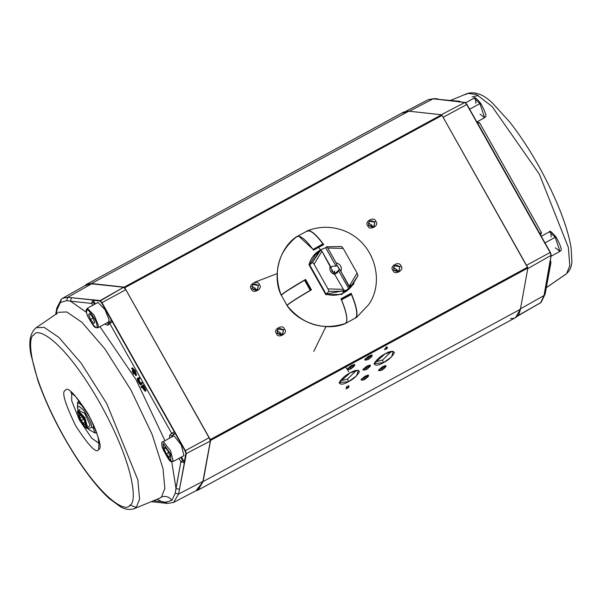 <?xml version="1.0" encoding="UTF-8"?>
<svg xmlns="http://www.w3.org/2000/svg" width="602" height="602" viewBox="0 0 602 602"><rect width="100%" height="100%" fill="white"/><g stroke="black" fill="none" stroke-linecap="round" stroke-linejoin="round"><path stroke-width="0.9" d="M276.86 330.919L280.366 332.695L276.86 330.919M283.58 329.776L283.038 329.557M332.274 266.197L330.822 267.559L332.274 266.197L330.829 267.551L332.274 266.197L336.044 266.144L332.274 266.197M331.153 268.439L343.426 289.336L327.985 288.922L328.918 291.428L343.96 291.135L343.426 289.336L343.96 291.135L328.918 291.428L326.103 294.062L328.918 291.428L327.985 288.922L314.086 264.24L312.521 262.322L318.947 251.501L320.768 249.965L312.521 262.322L309.706 264.955L312.521 262.322L314.086 264.24L321.927 251.177L320.768 249.965L321.927 251.177L314.086 264.24L327.985 288.922L343.426 289.336L331.153 268.439L330.272 265.994C329.068 270.358 330.671 273.203 335.081 274.52C330.671 273.203 329.068 270.358 330.272 265.994L321.927 251.177L331.153 268.439M334.614 273.985L337.195 272.917L339.37 269.523L336.977 265.279L336.044 266.144L325.644 247.685L326.585 246.805L327.751 248.016L343.193 248.43L341.627 246.511L326.585 246.805L341.627 246.511L343.193 248.43L327.751 248.016L336.097 262.826L336.977 265.279L340.905 271.359C342.109 266.995 340.506 264.15 336.097 262.826C340.506 264.15 342.109 266.995 340.905 271.359L349.785 287.967L358.032 275.618L357.099 273.105L349.25 286.176L357.099 273.105L343.193 248.43L357.099 273.105L358.032 275.618L351.606 286.439L348.836 288.855L343.02 292.015L348.836 288.855L338.437 270.396L334.614 273.985M331.551 270.674L333.32 272.563M334.403 273.737L334.607 270.998L334.712 273.978M349.544 287.169L350.718 284.927M322.612 249.055L325.644 247.685L322.612 249.055M348.836 288.855L349.785 287.967L349.25 286.176L340.905 271.359L339.37 269.523L338.437 270.396L348.836 288.855M325.644 247.685L336.044 266.144L336.977 265.279L336.097 262.826L327.751 248.016L326.585 246.805L325.644 247.685M469.221 109.429L479.914 103.619L474.045 98.201L479.914 103.619L469.221 109.429M476.837 121.958L484.648 117.714L479.914 103.619L484.648 117.714L480.08 114.162M479.914 103.619L480.81 103.536L479.914 103.619M475.776 103.296L475.625 98.615M544.547 243.11L555.247 237.301L549.37 231.883L555.247 237.301L544.547 243.11M551.056 256.241L559.973 251.395L555.247 237.301L559.973 251.395L555.413 247.843M555.247 237.301L556.135 237.218L555.247 237.301M550.95 232.304L551.101 236.977M173.256 461.463L171.277 461.388C170.381 462.592 167.356 457.919 162.209 447.376C161.562 443.185 161.712 441.379 162.653 441.951L163.721 442.064L170.584 450.868L173.256 461.463L183.956 455.654L181.285 445.059L174.414 436.254L173.353 436.141L162.653 441.951L163.721 442.064L170.584 450.868L173.256 461.463L170.817 460.906L163.428 450.469L163.195 443.539L170.592 453.976L170.817 460.906L172.187 461.358M170.817 460.906L170.592 453.976L163.195 443.539L163.428 450.469L170.817 460.906M167.717 450.552L169.975 455.691L169.267 457.362L166.302 453.893L164.045 448.753L164.752 447.083L167.717 450.552L164.752 447.083L164.045 448.753L166.302 453.893L169.267 457.362L169.975 455.691L167.717 450.552M168.628 452.629L166.302 453.893L168.628 452.629M165.505 447.956L164.045 448.753L165.505 447.956M108.623 321.972L109.067 319.7L105.026 309.699L98.028 302.46L87.328 308.269L94.326 315.508L98.374 325.509L97.93 327.781L98.374 325.509L94.326 315.508L87.328 308.269L86.515 311.806C83.731 302.58 97.75 320.836 96.854 325.276C99.631 334.501 85.612 316.238 86.515 311.806L86.357 311.445C85.567 314.041 94.965 329.098 95.387 327.368L97.93 327.781L108.623 321.972M86.884 310.542L86.515 311.806C85.612 316.238 99.631 334.501 96.854 325.276C97.75 320.836 83.731 302.58 86.515 311.806M93.619 323.485L90.556 319.496L88.622 314.553L89.743 313.589L92.806 317.585L94.747 322.529L93.619 323.485L94.747 322.529L92.806 317.585L89.743 313.589L88.622 314.553L90.556 319.496L93.032 318.149L90.556 319.496L93.619 323.485M89.931 313.838L88.622 314.553L89.931 313.838M79.968 409.405L78.079 410.429L84.859 417.675L87.862 428.443L86.673 428.233M86.289 428.165L87.147 428.451L84.859 417.675L84.152 418.104L86.289 428.165L80.63 421.4L77.455 411.896L84.152 418.104L84.859 417.675L77.681 411.023L77.455 411.896M84.152 418.104L80.63 421.4L84.152 418.104M84.784 421.445L85.288 424.899L82.895 423.206L79.998 418.059L79.487 414.605L81.88 416.298L84.784 421.445L81.88 416.298L79.487 414.605L79.998 418.059L82.203 416.862L79.998 418.059L82.895 423.206L84.882 422.13L82.895 423.206L85.288 424.899L84.784 421.445M77.839 409.33C76.89 405.063 78.839 405.439 83.701 410.466C89.006 418.571 91.737 424.244 91.888 427.48L87.832 428.458L91.888 427.48C91.737 424.244 89.006 418.571 83.701 410.466C78.839 405.439 76.89 405.063 77.839 409.33L77.59 402.189L83.58 406.832L77.59 402.189L79.532 401.135L77.59 402.189L77.545 407.908M79.502 410.79L84.701 413.386L90.157 425.245L88.336 427.051M93.295 424.493L93.415 428.331L94.996 433.071L96.455 432.281L94.996 433.071L93.415 428.331L93.295 424.493M86.056 410.76L90.834 419.361L86.056 410.76M91.888 427.48L93.415 428.331L91.888 427.48M88.81 429.384L94.996 433.071M544.923 292.429L545.179 293.942L541.1 302.43L517.75 315.741L540.641 302.768L544.027 295.522L520.211 308.999L544.027 295.522L551.101 255.391L527.623 268.673L551.101 255.391L550.115 252.516L466.731 104.53L443.087 117.337L466.731 104.53L464.917 102.438L433.192 98.826L428.376 99.601L433.192 98.826L408.908 111.468L433.192 98.826L434.539 98.57L433.192 98.826L436.879 99.232L459.665 101.286M465.677 94.604L467.573 93.385C475.648 91.316 484.143 94.762 493.061 103.725L509.728 122.018C527.284 144.585 542.62 170.652 555.759 200.195C563.743 218.556 568.845 234.321 571.072 247.482L571.9 261.456C571.674 266.919 569.65 271.193 565.835 274.279L546.323 287.628L566.58 273.677L569.808 265.693L568.348 247.399L539.332 174.129L492.082 106.486L476.423 94.469L467.573 93.385L476.423 94.469L492.082 106.486L539.332 174.129L568.348 247.399L569.808 265.693L566.58 273.677L546.3 287.726M500.367 159.628L522.476 198.863L500.367 159.628M547.534 281.044L547.03 283.783L547.534 281.044M440.973 114.899L464.917 102.438L440.973 114.899M526.479 265.324L550.115 252.516L526.479 265.324M478.281 95.432L472.096 96.907M544.027 295.522L545.179 293.942L546.014 289.291L544.863 290.879L544.027 295.522M545.675 287.643L546.014 289.291L544.863 290.879L549.754 264.248L550.913 262.638L549.754 264.248L549.679 263.721M550.589 260.937L550.913 262.638L550.303 260.335M477.16 121.973L476.603 122.214L477.777 123.395L479.501 122.597L477.777 123.395L539.716 233.313L541.386 232.583L540.769 234.863L540.212 235.104L540.769 234.863M540.588 235.096L541.439 232.515L479.501 122.597L476.626 122.198M406.004 111.235L428.376 99.601L434.539 98.57L438.226 98.976L436.879 99.232L459.416 101.241L458.348 101.685M458.461 101.851L464.917 102.438L466.949 104.432L477.175 122.582L466.949 104.432L465.346 102.588M549.634 264L551.251 255.18L550.348 252.411L539.392 233.486L550.341 252.426L551.206 254.962L550.341 252.426L551.206 254.962L549.611 263.623M541.386 232.583L539.716 233.313L540.212 235.104M460.891 101.956L459.416 101.241L460.936 101.956M540.114 234.276L550.348 252.411M466.949 104.432L477.454 123.568L466.956 104.424L465.098 102.408L458.032 101.648M57.077 309.571L61.359 299.232L62.721 298.231L67.755 297.335L91.609 283.82L86.553 284.716L62.721 298.231L67.755 297.335L100.165 300.579L123.681 287.252L91.609 283.82L67.755 297.335L66.656 300.624L60.396 302.482L57.077 309.571L56.325 314.357L56.821 308.058L57.077 309.571M55.7 314.274L56.821 308.058L61.359 299.232L60.396 302.482L66.656 300.624L67.755 297.335L71.48 297.719L70.449 301.158L66.656 300.624L70.449 301.158L71.48 297.719L92.655 299.992L91.685 303.431L92.655 299.992L93.739 301.196L93.453 302.347L94.574 304.334L93.453 302.347L93.739 301.196L95.304 303.935L93.137 300.293L100.022 301.03L93.137 300.293L92.979 299.804L100.165 300.579L101.979 302.671L185.363 450.657L209.18 437.684L125.795 289.69L101.979 302.671L125.795 289.69L123.681 287.252L100.022 301.03L100.165 300.579L101.979 302.671L101.625 302.881L100.022 301.03L101.625 302.881L101.979 302.671L112.702 321.701L111.859 321.032L101.625 302.881L111.859 321.032L111.265 320.67L110.377 321.212L111.25 320.678L112.378 321.882L109.76 323.485L171.698 433.402L174.317 431.8L112.378 321.882L109.76 323.485L110.053 321.445L109.76 323.485L107.841 325.283L108.458 323.003L107.841 325.283L109.76 323.485L171.698 433.402L169.772 435.201L169.455 438.256L169.772 435.201L172.067 435.893L172.797 435.502L174.873 433.553L172.067 435.893L169.772 435.201L171.698 433.402L173.986 434.102L171.698 433.402L174.317 431.8L174.858 433.56L172.067 435.893L171.675 437.052M165.121 502.768L163.774 503.024L161.863 501.662L153.435 500.759L161.863 501.662L157.062 499.261M136.323 507.396L134.434 508.615L136.323 507.396L129.904 505.093C137.105 503.581 135.224 466.362 99.977 403.144C64.241 340.386 37.347 326.54 33.998 334.885C26.804 336.398 28.685 373.616 63.925 436.834C99.669 499.592 126.563 513.438 129.904 505.093C126.563 513.438 99.669 499.592 63.925 436.834C28.685 373.616 26.804 336.398 33.998 334.885C37.347 326.54 64.241 340.386 99.977 403.144C135.224 466.362 137.105 503.581 129.904 505.093L136.323 507.396L139.589 499.096L137.828 479.839L106.674 403.445L81.195 363.217L58.943 337.444L44.142 327.36L36.165 327.721L44.142 327.36L58.943 337.444L81.195 363.217L106.674 403.445L137.828 479.839L139.589 499.096L136.323 507.396M159.801 498.163L161.471 496.981L164.835 488.455L163.022 468.665L152.155 434.509L131.003 390.141L104.816 348.799L81.947 322.311L66.732 311.941L58.537 312.318L66.732 311.941L81.947 322.311L104.816 348.799L131.003 390.141L152.155 434.509L163.022 468.665L164.835 488.455L161.471 496.981C165.67 495.627 169.139 496.755 171.886 500.352L175.205 493.264L175.987 488.463L171.72 461.568L175.987 488.463L179.464 489.366L178.591 494.031L173.624 502.399L167.461 503.43L165.625 502.211L171.886 500.352C169.139 496.755 165.67 495.627 161.471 496.981L159.53 498.238L134.434 508.615C129.761 510.142 125.081 509.51 120.37 506.726L109.097 498.426C99.112 489.253 88.517 476.152 77.297 459.123C60.478 433.177 47.392 407.155 38.054 381.051L30.95 354.623C28.399 341.688 30.145 332.718 36.165 327.721L35.42 328.323M98.608 449.543C96.591 453.991 88.953 446.09 75.694 425.84C64.858 403.317 61.389 391.518 65.294 390.435C67.311 385.987 74.949 393.889 88.216 414.138C99.044 436.661 102.513 448.46 98.608 449.543C102.513 448.46 99.044 436.661 88.216 414.138C74.949 393.889 67.311 385.987 65.294 390.435C61.389 391.518 64.858 403.317 75.694 425.84C88.953 446.09 96.591 453.991 98.608 449.543L98.939 444.02L98.608 449.543M71.676 393.016L71.706 400.804L79.306 419.835L91.624 438.121L98.984 443.29L91.624 438.121L79.306 419.835L71.706 400.804L71.676 393.016M173.624 502.399L197.93 489.757L202.919 481.359L178.591 494.031L202.919 481.359L210.331 441.025L186.349 453.524L179.464 489.366L184.355 462.735L180.893 461.757L175.205 493.264L171.886 500.352L165.625 502.211L161.863 501.662L165.625 502.211L167.461 503.43L173.624 502.399L178.591 494.031L175.205 493.264L178.591 494.031L179.464 489.366L175.987 488.463L180.893 461.757L184.355 462.735L181.533 456.971L184.287 462.073L185.883 453.404L185.017 450.868L174.791 432.718L174.873 433.553L172.797 435.502L172.398 436.661M57.769 312.935L36.165 327.721M164.94 440.709L135.969 379.546L99.947 326.683L135.969 379.546L164.94 440.709M86.628 312.468L70.449 301.158L91.685 303.431L93.453 302.347L91.685 303.431L92.753 305.319L91.685 303.431L70.449 301.158L86.53 312.378M209.18 437.684L185.363 450.657L186.349 453.524L210.331 441.025L209.18 437.684M134.201 370.644L132.688 371.773L134.201 370.644L133.411 371.381L134.254 372.864L135.036 372.126L134.254 372.864M161.863 501.662L163.774 503.024L151.215 501.677M180.803 457.369L182.669 460.673L183.813 461.049L182.669 460.673L180.893 461.757L182.669 460.673L180.803 457.369M107.675 322.491L108.593 322.815M104.733 324.087L107.841 325.283L104.733 324.087M111.272 320.663L108.458 323.003M108.225 323.154L106.945 322.883M178.982 458.355L180.893 461.757L178.982 458.355M184.287 462.073L184.686 462.562L186.349 453.524L185.883 453.404L184.287 462.073M185.883 453.404L186.349 453.524L185.363 450.657L185.017 450.868L185.883 453.404M174.64 431.619L174.791 432.718L185.017 450.868L185.363 450.657L174.64 431.619M141.034 382.752L141.756 382.36L140.936 383.12L141.756 382.36L142.298 383.316L140.552 384.633L138.362 378.026L139.092 377.627L138.099 378.575L139.092 377.627L139.634 378.583L138.904 378.982L140.033 383.662L141.034 382.752C140.59 386.476 136.06 378.395 138.904 378.982L138.362 378.026C134.833 377.025 141.32 388.425 141.568 383.707L141.034 382.752M140.672 383.301L138.543 379.967L139.634 378.583L138.543 379.967L140.349 383.218M140.943 384.272L140.552 384.633M142.2 387.319L141.47 387.718L140.928 386.762L143.201 384.926L142.478 385.318L145.097 391.292L142.095 387.131C145.774 392.594 145.902 391.992 142.478 385.318L140.928 386.762L141.47 387.718L142.095 387.131M145.94 390.743L145.488 390.826L145.94 390.743L145.759 389.667L143.201 384.926L145.022 388.155M143.005 386.567L142.275 386.966L144.548 390.307M142.275 386.966C144.909 391.127 145.097 390.954 142.832 386.446C145.097 390.954 144.909 391.127 142.275 386.966L142.832 386.446M135.299 373.022L134.509 373.752M133.99 372.826L133.23 371.479M132.839 370.787L133.621 370.049L132.839 370.787M132.372 367.822L131.642 368.213L134.524 371.193L135.247 370.802L132.372 367.822L135.247 370.802L136.556 375.249L135.247 370.802L134.524 371.193L135.826 375.64L136.556 375.249M145.759 389.667L145.94 390.307M134.976 373.699L134.299 371.404L134.976 373.699L134.314 372.525L133.524 373.263L135.036 372.126M134.299 371.404L132.809 369.861L134.299 371.404M132.109 371.178L133.787 374.151L134.57 373.413L135.826 375.64L134.524 371.193L131.642 368.213L132.899 370.441L132.109 371.178L133.621 370.049M133.524 373.263L132.688 371.773L133.471 371.043L132.809 369.861M386.055 346.895L386.341 348.43L386.499 347.587L384.979 349.168L386.341 348.43L385.897 347.745M198.208 489.998L195.996 490.765L203.1 481.577L198.208 489.998L515.5 317.645L520.399 309.225L203.1 481.577L210.58 440.401L203.1 481.577L520.399 309.225L527.871 268.048L210.58 440.401L124.749 287.748L210.294 439.565L527.585 267.213L210.294 439.565L210.58 440.401L527.871 268.048L442.041 115.396L124.749 287.748L124.223 287.139L91.504 283.527L84.656 285.799L86.5 284.355L91.504 283.527L124.223 287.139L124.749 287.748L442.041 115.396L441.514 114.786L124.223 287.139L441.514 114.786L408.796 111.167L91.504 283.527L408.796 111.167L403.791 112.002L86.5 284.355M386.439 347.392L386.868 348.144L387.094 346.925L386.868 348.144L387.455 347.828L386.747 348.806L386.221 349.092L385.859 347.956L386.303 348.648L384.422 349.672L386.303 348.648M386.657 347.158L384.46 349.453L387.094 346.925M346.413 386.597L346.85 387.282L348.498 386.236L345.969 388.945L348.829 387.395L346.752 388.328L347.038 388.034L346.752 388.328L346.308 387.635L346.79 387.184M348.927 386.311L347.038 388.034L349.04 385.905L346.316 387.553L349.055 385.92M348.498 386.236L346.316 387.553M348.445 386.484L345.969 388.945L348.829 387.395L348.385 386.71M258.19 285.393L252.765 284.445L252.17 288.659L257.588 289.607L258.19 285.393L259.394 284.648C258.085 279.027 247.234 284.919 251.395 288.998C252.705 294.619 263.556 288.727 259.394 284.648L258.19 285.393C258.235 290.126 256.234 291.217 252.17 288.659C252.125 283.926 254.127 282.835 258.19 285.393M251.764 286.304L255.256 288.132L255.662 290.48M283.294 329.956L277.876 329.008L277.281 333.222L282.699 334.17L283.294 329.956L284.505 329.211C283.196 323.59 272.345 329.482 276.499 333.561C277.808 339.182 288.659 333.29 284.505 329.211L283.294 329.956C283.346 334.689 281.337 335.781 277.281 333.222C277.229 328.489 279.238 327.398 283.294 329.956M276.875 330.867L280.366 332.695L280.773 335.043M399.736 266.701L394.318 265.76L393.716 269.974L399.134 270.915L399.736 266.701L400.947 265.964C399.63 260.342 388.779 266.234 392.94 270.313C394.25 275.934 405.101 270.042 400.947 265.964L399.736 266.701C399.781 271.434 397.779 272.525 393.716 269.974C393.67 265.234 395.672 264.15 399.736 266.701M393.309 267.619L396.801 269.44L397.215 271.795M374.625 222.138L369.207 221.197L368.612 225.411L374.03 226.352L374.625 222.138L375.836 221.401C374.527 215.779 363.676 221.671 367.83 225.75C369.139 231.371 379.99 225.479 375.836 221.401L374.625 222.138C374.677 226.879 372.668 227.962 368.612 225.411C368.559 220.678 370.569 219.587 374.625 222.138M368.198 223.056L371.697 224.877L372.104 227.232M382.443 360.124L391.383 351.372L382.443 360.124L383.436 362.682L391.609 356.79L393.302 351.275L385.032 353.901L374.083 363.646L383.436 362.682L382.443 360.124L374.971 361.937L382.443 360.124M347.512 379.094L356.452 370.343L347.512 379.094L348.505 381.66L356.677 375.768L358.371 370.245L350.101 372.879L339.152 382.616L348.505 381.66L347.512 379.094L340.04 380.908L347.512 379.094M348.821 371.916L347.58 369.989L348.821 371.916M347.143 369.312L345.668 367.024L347.143 369.312L350.808 368.951L354.683 364.473L351.433 365.504L347.136 369.335M350.281 367.581L353.532 364.609L350.281 367.581L350.808 368.951L350.281 367.581L347.738 368.334L350.281 367.581M381.57 368.687L384.821 365.707L381.57 368.687L382.097 370.057L385.972 365.572L382.721 366.603L378.425 370.433L382.097 370.057L381.57 368.687L379.027 369.432L381.57 368.687M364.105 378.169L367.355 375.197L364.105 378.169L364.631 379.538L368.507 375.061L365.256 376.092L360.959 379.922L364.631 379.538L364.105 378.169L361.561 378.921L364.105 378.169M365.926 368.138L369.176 365.158L365.926 368.138L366.452 369.508L370.328 365.023L367.077 366.054L362.78 369.884L366.452 369.508L365.926 368.138L363.382 368.883L365.926 368.138M367.747 358.1L370.998 355.12L367.747 358.1L368.273 359.469L372.156 354.984L368.898 356.015L364.601 359.845L368.273 359.469L367.747 358.1L365.203 358.845L367.747 358.1M313.747 351.395L325.945 326.63M277.138 273.624L254.684 282.233M375.836 221.401C379.99 225.479 369.139 231.371 367.83 225.75C363.676 221.671 374.527 215.779 375.836 221.401M400.947 265.964C405.101 270.042 394.25 275.934 392.94 270.313C388.779 266.234 399.63 260.342 400.947 265.964M284.505 329.211C288.659 333.29 277.808 339.182 276.499 333.561C272.345 329.482 283.196 323.59 284.505 329.211M259.394 284.648C263.556 288.727 252.705 294.619 251.395 288.998C247.234 284.919 258.085 279.027 259.394 284.648M368.273 359.469C363.728 360.899 363.939 359.748 368.898 356.015C373.443 354.586 373.232 355.737 368.273 359.469M366.452 369.508C361.907 370.937 362.118 369.786 367.077 366.054C371.622 364.624 371.411 365.775 366.452 369.508M364.631 379.538C360.086 380.976 360.297 379.824 365.256 376.092C369.801 374.662 369.59 375.814 364.631 379.538M382.097 370.057C377.552 371.487 377.763 370.335 382.721 366.603C387.267 365.173 387.056 366.325 382.097 370.057M350.808 368.951C346.263 370.388 346.474 369.237 351.433 365.504C355.978 364.075 355.767 365.226 350.808 368.951M348.505 381.66C343.637 384.527 340.506 384.904 339.114 382.804C341.665 378.553 345.322 375.242 350.101 372.879C354.962 370.012 358.092 369.628 359.484 371.735C356.933 375.979 353.276 379.29 348.505 381.66M383.436 362.682C378.575 365.549 375.445 365.933 374.045 363.826C376.596 359.575 380.253 356.264 385.032 353.901C389.893 351.034 393.023 350.65 394.423 352.757C391.864 357.009 388.207 360.32 383.436 362.682M402.317 113.071L408.796 111.167L441.514 114.786L442.041 115.396L527.585 267.213L527.871 268.048L520.399 309.225C519.135 315.93 515.839 319.015 510.496 318.473M315.508 254.473L309.609 264.805L315.508 254.48L318.285 252.11M320.715 250.582L320.482 249.92C314.605 253.246 310.775 258.198 308.999 264.767L309.601 264.827L308.999 264.767C310.775 258.198 314.605 253.246 320.482 249.92L318.691 247.332L313.544 250.146C305.906 239.746 300.39 235.171 297.004 236.413C300.39 235.171 305.906 239.746 313.544 250.146L318.691 247.332L320.482 249.92L323.944 248.385L320.482 249.92L320.715 250.582M350.417 294.227L341.003 299.036L350.417 294.227M355.805 317.42L356.158 317.773C358.115 313.981 356.444 305.816 351.147 293.272L351.147 293.272C356.444 305.816 358.115 313.981 356.158 317.773L368.364 304.981L356.158 317.773L355.805 317.42M340.958 298.803C346.263 311.347 347.926 319.519 345.969 323.312L345.616 322.958L345.969 323.312C347.926 319.519 346.263 311.347 340.958 298.803L351.147 293.272L340.958 298.803M356.151 317.781L368.364 304.981C384.979 282.902 375.588 241.741 342.41 230.145C330.671 226.156 319.015 226.36 307.449 230.754L307.193 230.875C310.579 229.64 316.095 234.216 323.733 244.608L323.733 244.608C316.095 234.216 310.579 229.64 307.193 230.875L307.344 231.416M281.081 295.018L281.081 295.018C271.773 275.927 279.524 247.384 297.004 236.413C279.524 247.384 271.773 275.927 281.081 295.018C284.987 291.85 293.159 286.665 305.575 279.456L311.204 290.006L305.342 279.606L304.574 280.329L305.575 279.456C293.159 286.665 284.987 291.85 281.081 295.018L281.826 294.656M288.727 289.871L301.745 281.939M287.274 305.274L286.936 305.417C290.849 302.249 299.013 297.057 311.437 289.855C299.013 297.057 290.849 302.249 286.936 305.417C298.464 323.304 327.21 332.018 345.969 323.312C327.21 332.018 298.464 323.304 286.936 305.417L287.274 305.274M325.84 294.649L326.133 294.167L325.84 294.649L341.612 294.408L353.968 283.851L341.612 294.408L325.84 294.649L308.999 264.767L325.84 294.649L326.133 294.167L309.601 264.827L308.999 264.767M305.575 279.456L311.437 289.855L305.575 279.456M323.733 244.608L318.691 247.332L323.733 244.608M307.193 230.875L307.757 230.656M281.059 295.04C272.826 271.397 278.139 251.854 297.004 236.413L297.155 236.955M323.635 244.502L313.386 250.018L323.575 244.48M350.943 287.056L348.4 289.667L326.126 294.167C334.464 296.508 341.876 295.01 348.4 289.667M298.743 236.165L313.123 249.409L322.905 243.855C315.629 234.14 310.361 229.874 307.103 231.055L297.207 236.428L307.103 231.055M323.026 244.036L313.123 249.409L313.281 249.943L323.184 244.57L323.026 244.036M287.237 304.981L286.951 305.214C290.713 302.166 298.487 297.215 310.271 290.345L304.582 280.246C292.79 287.109 285.017 292.068 281.262 295.115L286.936 305.237M304.778 280.133L310.466 290.239L310.813 290.089L305.116 279.99M310.466 290.239L310.813 290.089L305.131 279.975M355.955 317.751L355.609 317.404L355.955 317.751C357.836 314.139 356.324 306.365 351.41 294.438L341.515 299.811C346.428 311.738 347.941 319.512 346.06 323.131L355.955 317.751L346.06 323.131M341.417 299.615L351.312 294.243L350.966 293.881L341.071 299.262L341.417 299.615M351.312 294.243L350.966 293.881L341.078 299.254M314.109 256.016L318.947 251.501M346.767 290.962L351.606 286.439M465.7 102.731L474.045 98.201C474.083 96.335 476.325 98.081 480.787 103.439C490.156 120.889 483.632 115.945 484.648 117.714M541.258 236.293L549.37 231.883C549.408 230.017 551.658 231.762 556.113 237.128C565.481 254.571 558.957 249.634 559.973 251.395M88.11 428.737L89.359 429.963M77.967 410.06L77.666 408.592M545.179 293.942L541.1 302.43L517.344 316.2M450.793 100.323L467.573 93.385M550.619 260.892L550.913 262.638L546.014 289.291M70.84 392.572L75.671 396.552L89.179 416.215C93.686 424.643 96.711 431.995 98.254 438.264L98.901 444.231M60.9 299.57L62.721 298.231M163.774 503.024L167.461 503.43M145.827 390.894L145.097 391.292M348.513 386.251L348.069 385.566M345.954 323.319C322.619 330.807 302.941 324.847 286.921 305.44M309.601 264.79L326.156 294.167M346.045 323.139L355.948 317.766"/></g></svg>
